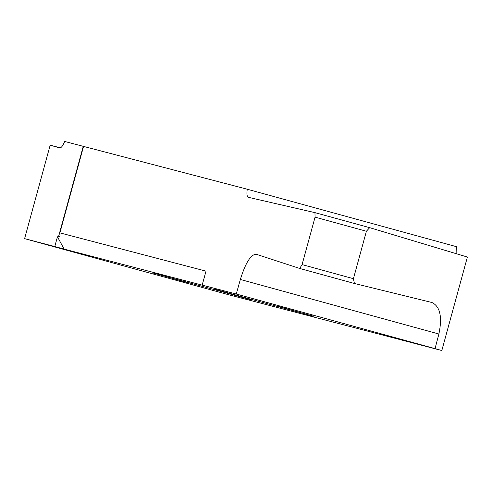 <?xml version="1.0" encoding="UTF-8"?>
<svg xmlns="http://www.w3.org/2000/svg" width="492" height="492" viewBox="0 0 492 492"><rect width="100%" height="100%" fill="white"/><g stroke="black" fill="none" stroke-linecap="round" stroke-linejoin="round"><path stroke-width="0.74" d="M187.993 282.746L155.158 273.54L217.046 290.354L152.981 272.998M248.368 197.31L314.966 212.642L315.058 217.15L302.082 264.598L353.422 278.7L354.412 283.49L431.945 302.518C440.125 306.418 442.437 316.916 438.895 334.013L435.039 348.619L441.822 350.532L230.145 295.151L24.6 238.645L54.784 246.547L57.453 236.781L58.437 237.033L83.253 146.333L247.255 189.229C246.584 193.996 246.953 196.689 248.368 197.31L248.325 197.298M435.039 348.619L236.277 294.025L240.342 279.474C245.539 262.839 250.815 254.425 256.166 254.235L299.702 268.46L302.082 264.598M57.453 236.781L64.12 249.112L236.277 294.025M64.12 249.112L54.784 246.547M278.429 306.43L311.264 315.63L249.376 298.816L313.441 316.178M249.376 298.816L214.364 289.068M217.046 290.354L252.058 300.102M314.978 212.649L369.695 227.673L467.4 257.045L441.822 350.532M369.67 227.667L366.399 231.252L353.422 278.7M456.859 253.878L456.711 246.756L247.255 189.229M202.187 285.096L206.007 271.141L59.889 232.876L83.56 146.364M59.889 232.876L59.999 236.123L58.437 237.033M24.6 238.645L50.178 145.158L59.6 147.926C61.137 148.086 62.835 145.933 64.686 141.468L83.253 146.333M50.178 145.158L60.411 147.858M369.646 227.661L314.997 212.649M315.058 217.15L366.399 231.252M354.381 283.478L299.72 268.466M438.895 334.013L240.342 279.474M299.702 268.46L354.412 283.49"/></g></svg>
